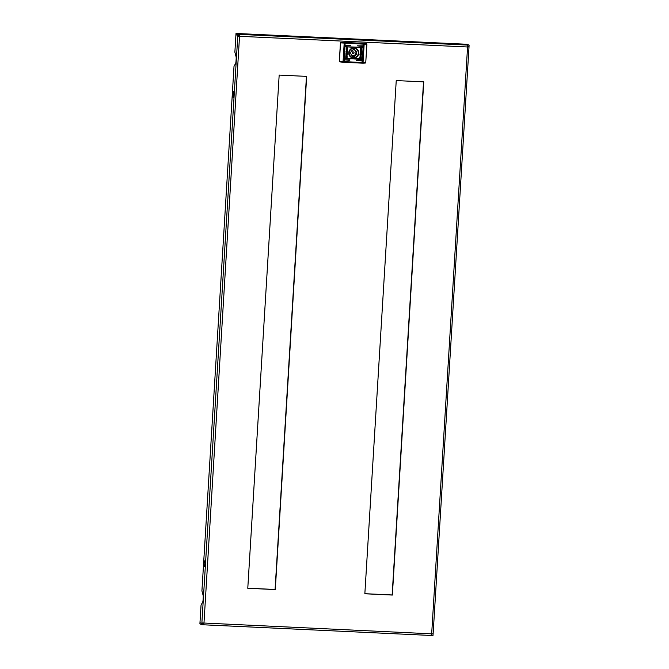 <?xml version="1.0" encoding="UTF-8"?>
<svg xmlns="http://www.w3.org/2000/svg" width="669" height="669" viewBox="0 0 669 669"><rect width="100%" height="100%" fill="white"/><g stroke="black" fill="none" stroke-linecap="round" stroke-linejoin="round"><path stroke-width="1" d="M469.094 45.132L467.338 45.057L467.564 46.989L469.019 46.947L469.094 45.132L467.23 44.279L236.015 33.45L235.94 34.637L237.813 35.49L237.779 36.084L238.95 36.143L238.984 35.549L235.94 34.637L234.869 52.157L235.998 56.388A2.383 0.452 -87.3 0 1 236.165 58.78L236.006 61.297A2.383 0.452 -87.3 0 1 235.572 63.413L233.999 66.415L201.921 590.894L203.05 595.126A2.383 0.452 -87.3 0 1 203.209 597.517L203.058 600.034A2.383 0.452 -87.3 0 1 202.615 602.15L201.043 605.152L199.972 622.672L201.846 623.525L201.77 624.721L199.906 623.868L199.972 622.672L201.846 623.525L201.879 622.931L431.672 633.836L431.254 635.475L203.585 624.804M203.05 623.107L203.016 623.583L201.846 623.525L203.602 623.608L203.552 624.804L203.97 623.165L239.644 34.387L239.862 36.318L237.779 36.084L201.879 622.931M467.572 46.897L467.857 46.27L469.028 46.328L467.581 46.253M433.094 633.819L432.985 635.55L431.279 635.466M247.789 588.202L275.076 589.473L306.452 76.366M364.856 593.687L392.143 594.958L423.527 81.852M247.781 588.285L275.293 589.573L306.678 76.383L279.174 75.095L247.781 588.285M364.848 593.771L392.36 595.059L423.753 81.869L396.24 80.573L364.848 593.771M433.094 633.769L431.672 633.836L467.564 46.989L239.862 36.318M467.815 46.863L468.986 46.922M239.569 35.574L237.813 35.49L237.888 34.303L236.015 33.45M467.338 45.057L237.888 34.303M238.95 36.143L239.644 36.218M203.619 623.608L203.744 623.157M201.77 624.721L431.254 635.475M204.053 564.803A2.835 0.535 92.7 0 1 204.045 564.485A2.835 0.535 92.7 0 1 204.12 562.93A2.835 0.535 92.7 0 1 204.697 560.898A2.835 0.535 92.7 0 1 205.14 562.654A2.835 0.535 92.7 0 1 204.681 566.35A2.835 0.535 92.7 0 1 204.053 564.803M232.753 95.558A2.835 0.535 92.7 0 1 232.745 95.241A2.835 0.535 92.7 0 1 232.82 93.685A2.835 0.535 92.7 0 1 233.397 91.661A2.835 0.535 92.7 0 1 233.841 93.417A2.835 0.535 92.7 0 1 233.381 97.105A2.835 0.535 92.7 0 1 232.753 95.558M344.535 59.834L349.778 60.377L349.92 59.809L344.535 59.834M349.762 59.758L349.728 60.352L344.418 59.784M344.619 58.345L361.87 59.449L362.013 58.88L344.619 58.345M361.854 58.83L361.82 59.424L344.51 58.295M345.421 45.283L350.673 45.827L350.815 45.258L345.421 45.283M350.656 45.208L350.615 45.801L345.313 45.233M357.422 45.843L362.673 46.387L362.815 45.818L357.422 45.843M362.657 45.768L362.615 46.362L357.313 45.793M345.329 46.763L362.581 47.867L362.723 47.298L345.329 46.763M362.565 47.248L362.523 47.842L345.221 46.713M356.535 60.394L361.778 60.938L361.921 60.369L356.535 60.394M361.762 60.319L361.728 60.912L356.418 60.344M358.76 53.202A5.101 4.992 114.5 0 0 354.068 47.892A5.101 4.992 114.5 0 0 348.75 52.734A5.101 4.992 114.5 0 0 353.449 58.044A5.101 4.992 114.5 0 0 358.76 53.202M358.417 53.16A4.8 4.7 114.5 0 0 355.691 48.569A4.8 4.7 114.5 0 0 348.992 52.717A4.8 4.7 114.5 0 0 351.71 57.317A4.8 4.7 114.5 0 0 358.417 53.16M346.759 51.187L346.132 49.774L346.743 50.727L347.646 49.824L346.927 51.187L347.529 51.764L346.015 51.697L346.049 51.153L346.759 51.187M345.856 54.273L347.345 54.348L347.412 52.726L346.124 52.399L345.856 54.281L347.37 54.356L346.96 52.082M346.517 56.179L346.517 54.825L346.391 56.229M346.458 56.355L346.751 54.741L346.458 56.355M360.65 56.054L361.143 58.236L360.574 56.656L360.022 58.153L359.771 57.392L360.808 56.087M360.558 56.648L360.031 58.094M361.034 49.723L360.992 51.112L361.034 49.723M360.892 49.874L360.808 50.894M360.499 48.402L361.837 48.628L361.553 50.685L361.695 48.979L360.432 48.912L360.666 51.187L360.499 48.402M361.82 48.611L361.452 50.668M361.636 51.647L361.385 53.528L360.081 53.194L361.385 53.528L361.653 51.647L360.148 51.58L360.549 53.855M361.059 49.581L360.917 51.195L360.482 50.376L361.059 49.581L360.917 51.195M360.992 49.749L360.909 51.045L360.992 49.749M361.461 54.774L360.758 54.749L361.377 56.163L360.767 55.209L359.872 56.112L360.591 54.741L359.955 54.716L359.989 54.164L361.494 54.239L361.461 54.774L360.758 54.749M346.994 54.741L347.161 57.367L345.672 57.308L345.957 55.251L345.814 56.957L347.086 57.016L346.851 54.749L347.178 57.375L345.656 57.3M346.684 55.928L346.684 55.025L346.601 56.054M346.626 47.8L346.935 49.272L347.679 47.859L346.868 49.882L346.199 48.461L346.626 47.8M346.751 49.222L346.617 47.875M339.693 61.824A0.594 0.585 -65.5 0 1 339.308 61.23L339.944 61.891L339.417 61.28L339.944 61.891L343.005 62.234M340.437 42.816A0.594 0.585 -65.5 0 1 341.056 42.247L340.437 42.816L339.308 61.23M341.056 42.247L342.227 42.306A24.184 1.79 3.5 0 0 365.057 43.376L366.227 43.426A0.594 0.585 -65.5 0 1 366.487 43.502M341.14 42.289L366.311 43.468L366.888 44.104L364.496 44.221L340.546 42.866L339.417 61.28L362.272 62.602L365.759 62.518L366.888 44.104L366.227 43.426M365.115 63.07L365.759 62.518L363.066 63.17M361.36 52.826L360.8 53.294L360.298 52.165L361.411 52.215L361.36 52.826M360.8 53.294L360.273 52.157L361.411 52.215M361.678 48.962L360.407 48.904L360.374 49.807M360.775 49.556L360.666 51.187M360.967 49.74L360.892 51.028M361.076 49.69L360.976 51.103M360.733 54.733L361.36 56.129M360.742 55.193L359.872 56.079M359.955 54.707L360.591 54.741M361.477 54.239L361.444 54.766M360.624 56.037L361.293 57.467L360.892 58.128M345.89 55.427L345.814 56.957M346.734 54.733L346.617 56.363M346.709 55.159L346.667 55.92M346.634 54.95L346.584 56.121M346.492 54.816L346.458 56.196M346.107 53.721L346.693 52.625L347.211 53.771L346.107 53.721L346.718 52.634L347.228 53.428M347.387 52.717L346.952 52.073M346.132 49.799L346.743 50.727M347.621 49.849L346.927 51.187M347.537 51.22L347.529 51.764M347.504 51.756L346.015 51.689M347.654 47.85L346.843 49.874M353.642 52.057L353.307 51.906A0.778 0.761 114.5 0 0 352.245 52.441A0.778 0.761 114.5 0 0 352.663 53.319L352.998 53.47A0.778 0.761 114.5 0 0 354.052 52.943A0.778 0.761 114.5 0 0 353.366 51.998A0.778 0.761 114.5 0 0 352.998 53.47M352.655 56.622A4.031 3.947 114.5 0 0 353.625 56.564L354.394 56.915L354.461 55.903A3.044 2.977 114.5 0 0 354.813 50.116L354.871 49.096A4.031 3.947 114.5 0 0 353.115 49.013L353.056 50.033A3.044 2.977 114.5 0 0 352.705 55.82L352.638 56.832A4.031 3.947 114.5 0 0 354.394 56.915M354.035 48.36A4.624 4.532 -65.5 0 1 358.166 54.03A4.624 4.532 -65.5 0 1 351.835 57.174A4.624 4.532 -65.5 0 1 354.035 48.36M353.625 56.564L353.684 55.552L354.461 55.903M353.684 55.552A3.044 2.977 114.5 0 0 354.445 49.949M354.093 48.962L354.043 49.765L354.813 50.116M345.162 42.691L344.117 61.749L343.975 62.292L343.021 62.234L362.13 63.145L343.975 62.292M363.326 43.544L362.138 63.145L363.033 63.17L362.146 63.145M344.217 42.632L343.013 62.234L339.869 61.883M364.204 43.569L363.008 63.17L365.316 63.053M469.019 46.947L433.127 633.794M204.045 564.485L204.12 562.93M232.745 95.241L232.82 93.685M355.674 48.762L354.461 48.21M351.835 57.174L350.623 56.622"/></g></svg>

